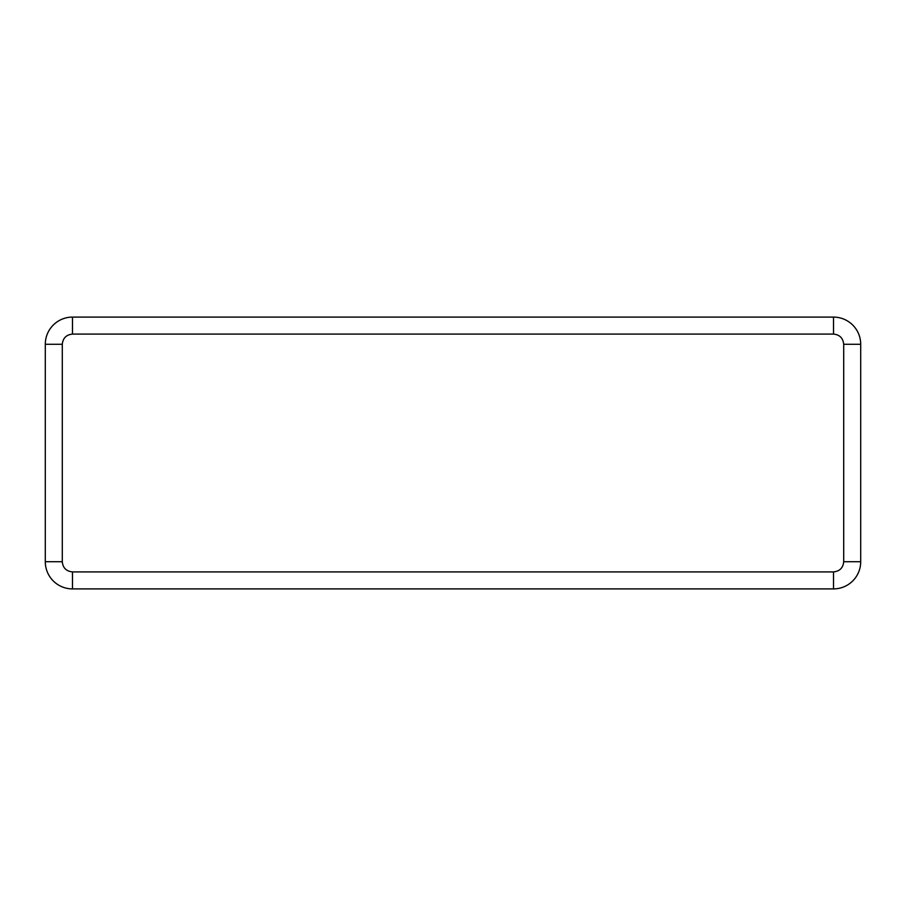 <?xml version="1.0" encoding="UTF-8"?>
<svg xmlns="http://www.w3.org/2000/svg" width="906" height="906" viewBox="0 0 906 906"><rect width="100%" height="100%" fill="white"/><g stroke="black" fill="none" stroke-linecap="round" stroke-linejoin="round"><path stroke-width="1.36" d="M45.3 561.72L45.3 344.28A27.18 27.18 0 0 1 72.48 317.1L833.52 317.1A27.18 27.18 0 0 1 860.7 344.28L860.7 561.72A27.18 27.18 0 0 1 833.52 588.9L72.48 588.9A27.18 27.18 0 0 1 45.3 561.72A27.18 27.18 0 0 0 72.48 588.9L72.48 571.913C66.263 571.256 62.865 567.858 62.288 561.72L45.3 561.72M62.288 561.72L62.288 344.28L45.3 344.28A27.18 27.18 0 0 1 72.48 317.1L72.48 334.088L833.52 334.088L833.52 317.1A27.18 27.18 0 0 1 860.7 344.28L843.713 344.28L843.713 561.72L860.7 561.72A27.18 27.18 0 0 1 833.52 588.9L833.52 571.913L72.48 571.913M62.288 344.28C62.899 338.142 66.297 334.744 72.48 334.088M833.52 334.088C839.658 334.699 843.056 338.097 843.713 344.28M843.713 561.72C843.101 567.858 839.703 571.256 833.52 571.913"/></g></svg>
